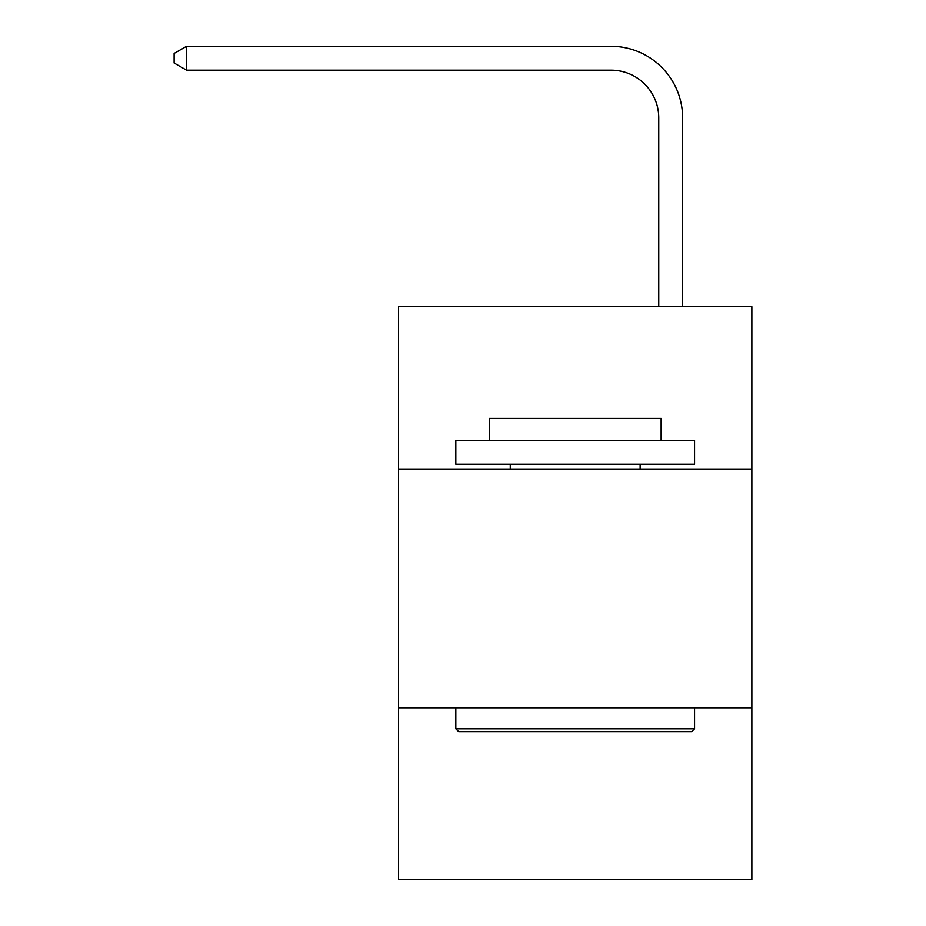 <?xml version="1.0" encoding="UTF-8"?>
<svg xmlns="http://www.w3.org/2000/svg" width="926" height="926" viewBox="0 0 926 926"><rect width="100%" height="100%" fill="white"/><g stroke="black" fill="none" stroke-linecap="round" stroke-linejoin="round"><path stroke-width="1.39" d="M398.539 469.065L751.877 469.065L751.877 306.714L398.539 306.714L398.539 879.7L751.877 879.7L751.877 707.811L398.539 707.811M751.877 707.811L751.877 469.065M658.768 306.714L658.768 117.926A47.747 47.747 0 0 0 611.021 70.179L186.543 70.179L174.123 63.014L174.123 53.465L186.543 46.3L611.021 46.3A71.626 71.626 0 0 1 682.647 117.926L682.647 306.714M458.706 731.679L455.835 728.82L694.581 728.82L691.71 731.679L458.706 731.679M694.581 440.417L694.581 464.285L455.835 464.285L455.835 440.417L694.581 440.417M489.264 440.417L489.264 418.448L661.152 418.448L661.152 440.417M694.581 707.811L694.581 728.82M455.835 707.811L455.835 728.82M640.144 464.285L640.144 469.065M510.272 464.285L510.272 469.065M658.768 117.926A47.747 47.747 0 0 0 611.021 70.179A47.747 47.747 0 0 1 658.768 117.926A47.747 47.747 0 0 0 611.021 70.179A47.747 47.747 0 0 1 658.768 117.926A47.747 47.747 0 0 0 611.021 70.179A47.747 47.747 0 0 1 658.768 117.926A47.747 47.747 0 0 0 611.021 70.179A47.747 47.747 0 0 1 658.768 117.926A47.747 47.747 0 0 0 611.021 70.179A47.747 47.747 0 0 1 658.768 117.926A47.747 47.747 0 0 0 611.021 70.179A47.747 47.747 0 0 1 658.768 117.926A47.747 47.747 0 0 0 611.021 70.179A47.747 47.747 0 0 1 658.768 117.926A47.747 47.747 0 0 0 611.021 70.179A47.747 47.747 0 0 1 658.768 117.926A47.747 47.747 0 0 0 611.021 70.179A47.747 47.747 0 0 1 658.768 117.926A47.747 47.747 0 0 0 611.021 70.179A47.747 47.747 0 0 1 658.768 117.926A47.747 47.747 0 0 0 611.021 70.179A47.747 47.747 0 0 1 658.768 117.926A47.747 47.747 0 0 0 611.021 70.179A47.747 47.747 0 0 1 658.768 117.926A47.747 47.747 0 0 0 611.021 70.179A47.747 47.747 0 0 1 658.768 117.926A47.747 47.747 0 0 0 611.021 70.179A47.747 47.747 0 0 1 658.768 117.926A47.747 47.747 0 0 0 611.021 70.179A47.747 47.747 0 0 1 658.768 117.926A47.747 47.747 0 0 0 611.021 70.179A47.747 47.747 0 0 1 658.768 117.926A47.747 47.747 0 0 0 611.021 70.179A47.747 47.747 0 0 1 658.768 117.926A47.747 47.747 0 0 0 611.021 70.179A47.747 47.747 0 0 1 658.768 117.926A47.747 47.747 0 0 0 611.021 70.179A47.747 47.747 0 0 1 658.768 117.926M186.543 46.3L611.021 46.3L186.543 46.3L611.021 46.3L186.543 46.3L611.021 46.3L186.543 46.3L611.021 46.3L186.543 46.3L611.021 46.3L186.543 46.3L611.021 46.3L186.543 46.3L611.021 46.3L186.543 46.3L611.021 46.3L186.543 46.3L611.021 46.3L186.543 46.3L611.021 46.3L186.543 46.3L611.021 46.3L186.543 46.3L611.021 46.3L186.543 46.3L611.021 46.3L186.543 46.3L611.021 46.3L186.543 46.3L611.021 46.3L186.543 46.3L611.021 46.3L186.543 46.3L611.021 46.3L186.543 46.3L611.021 46.3L186.543 46.3L611.021 46.3L186.543 46.3L186.543 70.179"/></g></svg>

